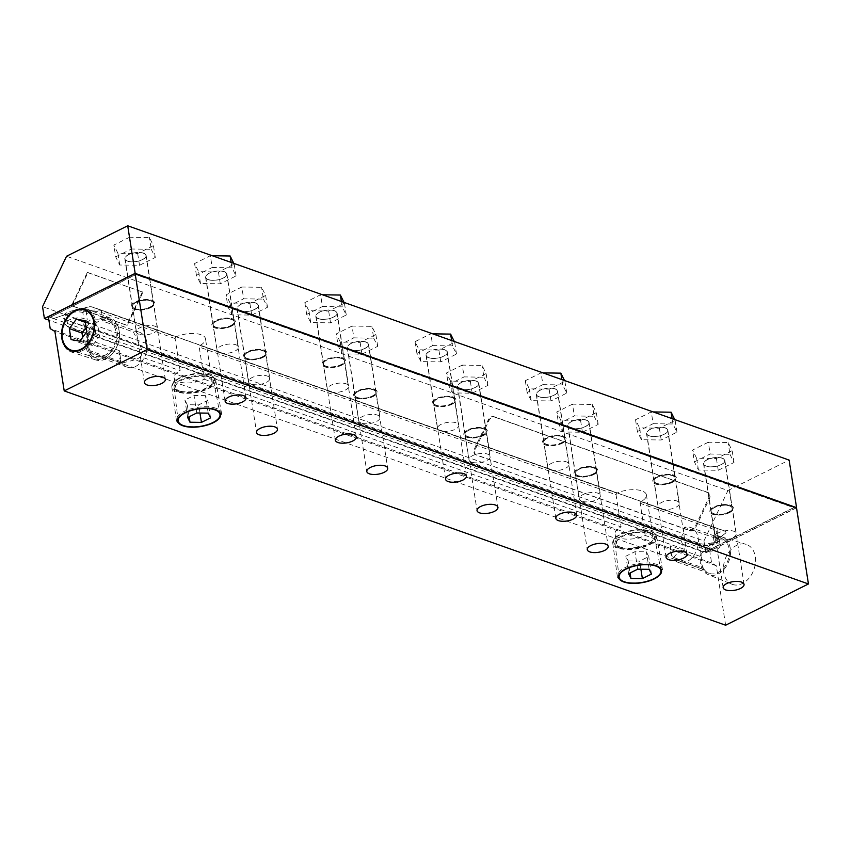 <?xml version="1.0" encoding="UTF-8"?>
<svg xmlns="http://www.w3.org/2000/svg" width="851" height="851" viewBox="0 0 851 851"><rect width="100%" height="100%" fill="white"/><g stroke="black" fill="none" stroke-linecap="round" stroke-linejoin="round"><path stroke-width="0.64" stroke-dasharray="4.25 3.19" d="M247.215 358.643A10.584 4.383 171.1 0 0 259.098 358.292A10.584 4.383 171.1 0 0 265.555 353.08A10.584 4.383 171.1 0 0 254.428 350.389A10.584 4.383 171.1 0 0 244.652 356.356A10.584 4.383 171.1 0 0 247.215 358.643M341.772 358.526A10.584 4.383 171.1 0 0 329.89 358.888A10.584 4.383 171.1 0 0 323.433 364.09A10.584 4.383 171.1 0 0 325.997 366.387A10.584 4.383 171.1 0 0 337.879 366.026A10.584 4.383 171.1 0 0 344.336 360.824A10.584 4.383 171.1 0 0 341.772 358.526M357.441 397.694A10.584 4.383 171.1 0 0 369.334 397.343A10.584 4.383 171.1 0 0 375.791 392.13A10.584 4.383 171.1 0 0 364.654 389.439A10.584 4.383 171.1 0 0 354.878 395.407A10.584 4.383 171.1 0 0 357.441 397.694M452.009 397.577A10.584 4.383 171.1 0 0 440.127 397.938A10.584 4.383 171.1 0 0 433.67 403.14A10.584 4.383 171.1 0 0 436.233 405.438A10.584 4.383 171.1 0 0 448.115 405.076A10.584 4.383 171.1 0 0 454.572 399.874A10.584 4.383 171.1 0 0 452.009 397.577M467.678 436.744A10.584 4.383 171.1 0 0 479.56 436.393A10.584 4.383 171.1 0 0 486.017 431.18A10.584 4.383 171.1 0 0 474.89 428.489A10.584 4.383 171.1 0 0 465.114 434.457A10.584 4.383 171.1 0 0 467.678 436.744M562.245 436.627A10.584 4.383 171.1 0 0 550.363 436.988A10.584 4.383 171.1 0 0 543.895 442.19A10.584 4.383 171.1 0 0 546.459 444.488A10.584 4.383 171.1 0 0 558.341 444.126A10.584 4.383 171.1 0 0 564.809 438.925A10.584 4.383 171.1 0 0 562.245 436.627M577.914 475.794A10.584 4.383 171.1 0 0 589.796 475.443A10.584 4.383 171.1 0 0 596.253 470.231A10.584 4.383 171.1 0 0 585.126 467.539A10.584 4.383 171.1 0 0 575.35 473.507A10.584 4.383 171.1 0 0 577.914 475.794M178.955 391.822A20.03 8.287 171.1 0 0 201.57 391.109A20.03 8.287 171.1 0 0 213.654 381.174A20.03 8.287 171.1 0 0 208.825 376.95A20.03 8.287 171.1 0 0 186.454 377.589A20.03 8.287 171.1 0 0 174.083 387.365A20.03 8.287 171.1 0 0 178.955 391.822M180.082 391.258A18.509 7.659 171.1 0 0 200.879 390.63A18.509 7.659 171.1 0 0 212.176 381.525A18.509 7.659 171.1 0 0 192.698 376.812A18.509 7.659 171.1 0 0 175.593 387.248A18.509 7.659 171.1 0 0 180.082 391.258M175.891 336.932L175.104 338.538L180.146 370.696A18.509 7.659 171.1 0 0 174.104 377.738A18.509 7.659 171.1 0 0 178.593 381.748A18.509 7.659 171.1 0 0 204.251 379.238L199.219 347.08L199.974 345.463A18.509 7.659 171.1 0 0 205.474 338.698A18.509 7.659 171.1 0 0 194.677 333.539A18.509 7.659 171.1 0 0 175.891 336.932L101.833 310.7A11.85 4.904 -8.9 0 0 86.281 311.902L87.227 319.795A10.584 4.383 171.1 0 0 83.664 323.869A10.584 4.383 171.1 0 0 86.228 326.156L699.352 543.353A10.584 4.383 171.1 0 0 714.127 541.874L713.191 535.875A10.584 4.383 171.1 0 0 715.914 533.939A10.584 4.383 171.1 0 0 716.755 531.801A10.584 4.383 171.1 0 0 714.191 529.503L640.154 503.281L640.899 501.665A18.509 7.659 171.1 0 0 646.409 494.899A18.509 7.659 171.1 0 0 635.612 489.74A18.509 7.659 171.1 0 0 616.826 493.133L616.039 494.739L199.219 347.08M204.251 379.238L621.081 526.897A18.509 7.659 171.1 0 0 615.039 533.939A18.509 7.659 171.1 0 0 619.528 537.949A18.509 7.659 171.1 0 0 645.186 535.439L684.427 549.342C681.172 549.735 677.364 552.714 673.013 558.277L703.479 569.532A10.584 4.383 -8.9 0 1 703.447 569.521L90.323 352.325A10.584 4.383 -8.9 0 1 90.302 352.314L121.842 363.026C138.011 359.303 136.692 359.196 140.904 356.792L180.146 370.696M616.039 494.739L621.081 526.897M199.974 345.463L616.826 493.133M619.89 548.023A20.03 8.287 171.1 0 0 642.505 547.31A20.03 8.287 171.1 0 0 654.589 537.375A20.03 8.287 171.1 0 0 649.749 533.151A20.03 8.287 171.1 0 0 627.389 533.79A20.03 8.287 171.1 0 0 615.018 543.566A20.03 8.287 171.1 0 0 619.89 548.023M621.017 547.459A18.509 7.659 171.1 0 0 641.814 546.831A18.509 7.659 171.1 0 0 653.111 537.726A18.509 7.659 171.1 0 0 633.633 533.013A18.509 7.659 171.1 0 0 616.528 543.449A18.509 7.659 171.1 0 0 621.017 547.459M645.186 535.439L640.154 503.281M725.616 625.219L716.297 565.745L711.617 562.958L709.755 551.054L796.525 507.845M709.755 551.054L48.347 316.753M640.899 501.665L714.957 527.897A11.85 4.904 -8.9 0 1 716.893 532.864A11.85 4.904 -8.9 0 1 714.744 534.534L717.425 535.492A11.85 4.904 -8.9 0 1 719.361 540.459A11.85 4.904 -8.9 0 1 699.756 544.289L65.91 319.753A11.85 4.904 -8.9 0 1 64.665 319.189A11.85 4.904 -8.9 0 1 67.867 312.232A11.85 4.904 -8.9 0 1 83.589 310.955L86.281 311.902M215.76 327.337A10.584 4.383 171.1 0 0 227.642 326.975A10.584 4.383 171.1 0 0 234.099 321.774A10.584 4.383 171.1 0 0 231.536 319.476A10.584 4.383 171.1 0 0 219.654 319.838A10.584 4.383 171.1 0 0 213.197 325.039A10.584 4.383 171.1 0 0 215.76 327.337M135.064 308.807A10.584 4.383 171.1 0 0 146.946 308.445A10.584 4.383 171.1 0 0 153.403 303.243A10.584 4.383 171.1 0 0 150.84 300.946A10.584 4.383 171.1 0 0 138.958 301.307A10.584 4.383 171.1 0 0 132.501 306.509A10.584 4.383 171.1 0 0 135.064 308.807M656.695 483.538A10.584 4.383 171.1 0 0 668.578 483.177A10.584 4.383 171.1 0 0 675.034 477.975A10.584 4.383 171.1 0 0 672.471 475.677A10.584 4.383 171.1 0 0 660.589 476.039A10.584 4.383 171.1 0 0 654.132 481.24A10.584 4.383 171.1 0 0 656.695 483.538M713.787 513.823A10.584 4.383 171.1 0 0 725.669 513.461A10.584 4.383 171.1 0 0 732.137 508.249A10.584 4.383 171.1 0 0 729.573 505.962A10.584 4.383 171.1 0 0 717.68 506.313A10.584 4.383 171.1 0 0 711.223 511.525A10.584 4.383 171.1 0 0 713.787 513.823M175.104 338.538L101.067 312.306A10.584 4.383 171.1 0 0 86.291 313.796L82.824 312.562A10.584 4.383 171.1 0 0 70.931 312.923A10.584 4.383 171.1 0 0 64.474 318.136A10.584 4.383 171.1 0 0 65.931 319.923A10.584 4.383 171.1 0 0 67.038 320.423L700.884 544.959A10.584 4.383 171.1 0 0 718.393 541.544A10.584 4.383 171.1 0 0 719.223 539.396A10.584 4.383 171.1 0 0 716.659 537.109L713.191 535.875L714.744 534.534M140.904 356.792C141.926 353.016 142.17 350.665 141.638 349.75C140.053 345.729 143.266 351.58 133.405 331.996L102.428 321.018L102.184 319.625A20.03 14.478 -70.5 0 1 109.322 319.987L85.611 310.381M703.203 567.936L703.447 569.521L703.203 567.936L672.226 556.958A18.509 13.382 109.5 0 1 670.482 545.863L701.49 556.852L700.979 553.565A20.03 14.478 109.5 0 0 700.437 563.351A20.03 14.478 109.5 0 0 708.255 574.627L731.966 584.233A21.158 15.297 -70.5 0 0 753.912 569.564A21.158 15.297 -70.5 0 0 746.093 544.363A21.158 15.297 -70.5 0 0 729.552 551.214A21.158 15.297 -70.5 0 0 723.712 572.319A21.158 15.297 -70.5 0 0 731.966 584.233M672.226 556.958L670.482 545.863M703.224 567.947A18.509 13.382 109.5 0 1 701.49 556.852M704.022 569.266A18.509 13.382 109.5 0 0 709.191 573.361A18.509 13.382 109.5 0 0 727.988 560.383A18.509 13.382 109.5 0 0 721.552 538.46A18.509 13.382 109.5 0 0 715.585 538.226L715.361 536.843A20.03 14.478 109.5 0 1 721.627 536.896A20.03 14.478 109.5 0 1 729.02 560.745A20.03 14.478 109.5 0 1 708.255 574.627M715.585 538.226L684.576 527.248A18.509 13.382 109.5 0 1 690.555 527.482A18.509 13.382 109.5 0 1 696.99 549.406A18.509 13.382 109.5 0 1 678.194 562.383A18.509 13.382 109.5 0 1 673.013 558.277M684.576 527.248C680.055 541.736 681.704 537.609 681.268 540.906L684.427 549.342M715.361 536.843L717.829 538.683L711.064 546.885L700.979 553.565M109.322 319.987A20.03 14.478 -70.5 0 1 117.13 331.262A20.03 14.478 -70.5 0 1 111.598 351.24A20.03 14.478 -70.5 0 1 95.95 357.718A20.03 14.478 -70.5 0 1 87.802 336.347L88.313 339.634L119.321 350.612L121.055 361.707L90.057 350.729L90.302 352.314L90.078 350.74M121.842 363.026A18.509 13.382 -70.5 0 0 127.022 367.132A18.509 13.382 -70.5 0 0 145.819 354.154A18.509 13.382 -70.5 0 0 139.383 332.23A18.509 13.382 -70.5 0 0 133.405 331.996M90.844 352.048A18.509 13.382 -70.5 0 0 96.014 356.154A18.509 13.382 -70.5 0 0 114.821 343.166A18.509 13.382 -70.5 0 0 108.385 321.242A18.509 13.382 -70.5 0 0 102.407 321.008M88.313 339.634A18.509 13.382 -70.5 0 0 90.057 350.729M119.321 350.612A18.509 13.382 -70.5 0 0 121.055 361.707M87.802 336.347L84.781 330.986L89.483 320.093L102.184 319.625M714.127 541.874L717.595 543.098A10.584 4.383 -8.9 0 1 720.159 545.395A10.584 4.383 -8.9 0 1 713.702 550.597A10.584 4.383 -8.9 0 1 701.82 550.959L67.984 326.422A10.584 4.383 -8.9 0 1 65.421 324.125A10.584 4.383 -8.9 0 1 71.878 318.923A10.584 4.383 -8.9 0 1 83.76 318.561L87.227 319.795M716.297 565.745L54.9 331.443M711.617 562.958L50.209 328.656M593.604 474.603A11.935 4.936 -8.9 0 1 581.297 477.039A11.935 4.936 -8.9 0 1 574.042 473.699A11.935 4.936 -8.9 0 1 585.073 466.976A11.935 4.936 -8.9 0 1 597.625 470.007A11.935 4.936 -8.9 0 1 593.604 474.603M593.583 474.454A11.935 4.936 171.1 0 0 597.604 469.848A11.935 4.936 171.1 0 0 585.041 466.816A11.935 4.936 171.1 0 0 574.021 473.55A11.935 4.936 171.1 0 0 581.276 476.89A11.935 4.936 171.1 0 0 593.583 474.454M483.368 435.552A11.935 4.936 -8.9 0 1 471.06 437.988A11.935 4.936 -8.9 0 1 463.806 434.648A11.935 4.936 -8.9 0 1 474.837 427.925A11.935 4.936 -8.9 0 1 487.389 430.957A11.935 4.936 -8.9 0 1 483.368 435.552M483.347 435.404A11.935 4.936 171.1 0 0 487.368 430.797A11.935 4.936 171.1 0 0 474.815 427.766A11.935 4.936 171.1 0 0 463.784 434.499A11.935 4.936 171.1 0 0 471.039 437.839A11.935 4.936 171.1 0 0 483.347 435.404M373.142 396.502A11.935 4.936 -8.9 0 1 360.835 398.938A11.935 4.936 -8.9 0 1 353.58 395.598A11.935 4.936 -8.9 0 1 364.6 388.875A11.935 4.936 -8.9 0 1 377.153 391.907A11.935 4.936 -8.9 0 1 373.142 396.502M373.11 396.353A11.935 4.936 171.1 0 0 377.131 391.747A11.935 4.936 171.1 0 0 364.579 388.716A11.935 4.936 171.1 0 0 353.548 395.449A11.935 4.936 171.1 0 0 360.803 398.789A11.935 4.936 171.1 0 0 373.11 396.353M262.906 357.452A11.935 4.936 -8.9 0 1 250.598 359.888A11.935 4.936 -8.9 0 1 243.343 356.548A11.935 4.936 -8.9 0 1 254.364 349.825A11.935 4.936 -8.9 0 1 266.927 352.857A11.935 4.936 -8.9 0 1 262.906 357.452M262.885 357.303A11.935 4.936 171.1 0 0 266.895 352.697A11.935 4.936 171.1 0 0 254.343 349.665A11.935 4.936 171.1 0 0 243.322 356.399A11.935 4.936 171.1 0 0 250.577 359.739A11.935 4.936 171.1 0 0 262.885 357.303M562.096 443.318A11.935 4.936 -8.9 0 1 549.789 445.764A11.935 4.936 -8.9 0 1 542.534 442.414A11.935 4.936 -8.9 0 1 553.565 435.691A11.935 4.936 -8.9 0 1 566.117 438.722A11.935 4.936 -8.9 0 1 562.096 443.318M562.075 443.169A11.935 4.936 171.1 0 0 566.096 438.573A11.935 4.936 171.1 0 0 553.544 435.531A11.935 4.936 171.1 0 0 542.512 442.265A11.935 4.936 171.1 0 0 549.767 445.605A11.935 4.936 171.1 0 0 562.075 443.169M451.87 404.268A11.935 4.936 -8.9 0 1 439.563 406.714A11.935 4.936 -8.9 0 1 432.308 403.363A11.935 4.936 -8.9 0 1 443.328 396.64A11.935 4.936 -8.9 0 1 455.881 399.672A11.935 4.936 -8.9 0 1 451.87 404.268M451.838 404.119A11.935 4.936 171.1 0 0 455.859 399.523A11.935 4.936 171.1 0 0 443.307 396.492A11.935 4.936 171.1 0 0 432.276 403.214A11.935 4.936 171.1 0 0 439.531 406.555A11.935 4.936 171.1 0 0 451.838 404.119M341.634 365.217A11.935 4.936 -8.9 0 1 329.326 367.664A11.935 4.936 -8.9 0 1 322.072 364.313A11.935 4.936 -8.9 0 1 333.103 357.59A11.935 4.936 -8.9 0 1 345.655 360.622A11.935 4.936 -8.9 0 1 341.634 365.217M341.613 365.068A11.935 4.936 171.1 0 0 345.623 360.473A11.935 4.936 171.1 0 0 333.071 357.441A11.935 4.936 171.1 0 0 322.05 364.164A11.935 4.936 171.1 0 0 329.305 367.504A11.935 4.936 171.1 0 0 341.613 365.068M672.333 482.368A11.935 4.936 -8.9 0 1 660.025 484.815A11.935 4.936 -8.9 0 1 652.77 481.464A11.935 4.936 -8.9 0 1 663.801 474.741A11.935 4.936 -8.9 0 1 676.354 477.773A11.935 4.936 -8.9 0 1 672.333 482.368M672.311 482.219A11.935 4.936 171.1 0 0 676.332 477.624A11.935 4.936 171.1 0 0 663.769 474.581A11.935 4.936 171.1 0 0 652.749 481.315A11.935 4.936 171.1 0 0 660.004 484.655A11.935 4.936 171.1 0 0 672.311 482.219M231.398 326.167A11.935 4.936 -8.9 0 1 219.09 328.614A11.935 4.936 -8.9 0 1 211.835 325.263A11.935 4.936 -8.9 0 1 222.866 318.54A11.935 4.936 -8.9 0 1 235.419 321.572A11.935 4.936 -8.9 0 1 231.398 326.167M231.376 326.018A11.935 4.936 171.1 0 0 235.397 321.423A11.935 4.936 171.1 0 0 222.845 318.391A11.935 4.936 171.1 0 0 211.814 325.114A11.935 4.936 171.1 0 0 219.069 328.454A11.935 4.936 171.1 0 0 231.376 326.018M729.456 512.642A11.935 4.936 -8.9 0 1 717.148 515.078A11.935 4.936 -8.9 0 1 709.894 511.738A11.935 4.936 -8.9 0 1 720.914 505.015A11.935 4.936 -8.9 0 1 733.466 508.047A11.935 4.936 -8.9 0 1 729.456 512.642M729.424 512.493A11.935 4.936 171.1 0 0 733.445 507.887A11.935 4.936 171.1 0 0 720.893 504.856A11.935 4.936 171.1 0 0 709.862 511.579A11.935 4.936 171.1 0 0 717.116 514.929A11.935 4.936 171.1 0 0 729.424 512.493M150.723 307.626A11.935 4.936 -8.9 0 1 138.415 310.072A11.935 4.936 -8.9 0 1 131.16 306.722A11.935 4.936 -8.9 0 1 142.191 299.999A11.935 4.936 -8.9 0 1 154.744 303.03A11.935 4.936 -8.9 0 1 150.723 307.626M150.701 307.477A11.935 4.936 171.1 0 0 154.722 302.882A11.935 4.936 171.1 0 0 142.17 299.85A11.935 4.936 171.1 0 0 131.139 306.573A11.935 4.936 171.1 0 0 138.394 309.913A11.935 4.936 171.1 0 0 150.701 307.477M53.517 318.572L50.071 317.359L135.862 274.628L793.855 507.728L708.053 550.448L704.617 549.225L724.861 533.875A5.287 2.191 171.1 0 0 725.935 532.247A5.287 2.191 171.1 0 0 724.648 531.098L92.685 307.222A5.287 2.191 171.1 0 0 86.44 307.498L53.517 318.572L86.408 307.349A5.287 2.191 -8.9 0 1 92.663 307.073L724.627 530.95A5.287 2.191 -8.9 0 1 725.903 532.088A5.287 2.191 -8.9 0 1 724.839 533.715L724.861 533.875M724.839 533.715L704.585 549.076L708.032 550.289L793.823 507.568L135.841 274.479L50.071 317.359M50.049 317.2L53.496 318.423M263.033 350.601A10.584 4.383 -8.9 0 1 265.597 352.899A10.584 4.383 -8.9 0 1 255.821 358.856A10.584 4.383 -8.9 0 1 244.684 356.165A10.584 4.383 -8.9 0 1 251.151 350.963A10.584 4.383 -8.9 0 1 263.033 350.601M255.577 303.03A10.584 4.383 171.1 0 0 243.694 303.381A10.584 4.383 171.1 0 0 237.238 308.594A10.584 4.383 171.1 0 0 239.801 310.892A10.584 4.383 171.1 0 0 251.683 310.53A10.584 4.383 171.1 0 0 258.14 305.318A10.584 4.383 171.1 0 0 255.577 303.03M341.815 358.345A10.584 4.383 -8.9 0 1 344.378 360.633A10.584 4.383 -8.9 0 1 334.603 366.6A10.584 4.383 -8.9 0 1 323.476 363.909A10.584 4.383 -8.9 0 1 329.933 358.696A10.584 4.383 -8.9 0 1 341.815 358.345M334.369 310.764A10.584 4.383 171.1 0 0 322.476 311.126A10.584 4.383 171.1 0 0 316.019 316.338A10.584 4.383 171.1 0 0 318.582 318.625A10.584 4.383 171.1 0 0 330.465 318.274A10.584 4.383 171.1 0 0 336.922 313.062A10.584 4.383 171.1 0 0 334.369 310.764M373.259 389.652A10.584 4.383 -8.9 0 1 375.823 391.949A10.584 4.383 -8.9 0 1 366.047 397.906A10.584 4.383 -8.9 0 1 354.92 395.215A10.584 4.383 -8.9 0 1 361.377 390.013A10.584 4.383 -8.9 0 1 373.259 389.652M365.813 342.081A10.584 4.383 171.1 0 0 353.931 342.432A10.584 4.383 171.1 0 0 347.474 347.644A10.584 4.383 171.1 0 0 350.038 349.942A10.584 4.383 171.1 0 0 361.92 349.58A10.584 4.383 171.1 0 0 368.377 344.368A10.584 4.383 171.1 0 0 365.813 342.081M452.051 397.396A10.584 4.383 -8.9 0 1 454.615 399.683A10.584 4.383 -8.9 0 1 444.839 405.65A10.584 4.383 -8.9 0 1 433.702 402.959A10.584 4.383 -8.9 0 1 440.169 397.747A10.584 4.383 -8.9 0 1 452.051 397.396M444.594 349.814A10.584 4.383 171.1 0 0 432.712 350.176A10.584 4.383 171.1 0 0 426.255 355.388A10.584 4.383 171.1 0 0 428.819 357.675A10.584 4.383 171.1 0 0 440.701 357.324A10.584 4.383 171.1 0 0 447.158 352.112A10.584 4.383 171.1 0 0 444.594 349.814M483.496 428.702A10.584 4.383 -8.9 0 1 486.059 431A10.584 4.383 -8.9 0 1 476.283 436.957A10.584 4.383 -8.9 0 1 465.157 434.265A10.584 4.383 -8.9 0 1 471.614 429.064A10.584 4.383 -8.9 0 1 483.496 428.702M476.049 381.131A10.584 4.383 171.1 0 0 464.167 381.482A10.584 4.383 171.1 0 0 457.71 386.694A10.584 4.383 171.1 0 0 460.263 388.992A10.584 4.383 171.1 0 0 472.156 388.63A10.584 4.383 171.1 0 0 478.613 383.418A10.584 4.383 171.1 0 0 476.049 381.131M562.277 436.446A10.584 4.383 -8.9 0 1 564.841 438.733A10.584 4.383 -8.9 0 1 555.065 444.701A10.584 4.383 -8.9 0 1 543.938 442.009A10.584 4.383 -8.9 0 1 550.395 436.797A10.584 4.383 -8.9 0 1 562.277 436.446M554.831 388.864A10.584 4.383 171.1 0 0 542.949 389.226A10.584 4.383 171.1 0 0 536.492 394.438A10.584 4.383 171.1 0 0 539.055 396.726A10.584 4.383 171.1 0 0 550.937 396.375A10.584 4.383 171.1 0 0 557.394 391.162A10.584 4.383 171.1 0 0 554.831 388.864M593.732 467.752A10.584 4.383 -8.9 0 1 596.296 470.05A10.584 4.383 -8.9 0 1 586.52 476.007A10.584 4.383 -8.9 0 1 575.393 473.316A10.584 4.383 -8.9 0 1 581.85 468.114A10.584 4.383 -8.9 0 1 593.732 467.752M586.275 420.181A10.584 4.383 171.1 0 0 574.393 420.532A10.584 4.383 171.1 0 0 567.936 425.745A10.584 4.383 171.1 0 0 570.5 428.042A10.584 4.383 171.1 0 0 582.382 427.681A10.584 4.383 171.1 0 0 588.839 422.468A10.584 4.383 171.1 0 0 586.275 420.181M231.578 319.295A10.584 4.383 -8.9 0 1 234.142 321.582A10.584 4.383 -8.9 0 1 224.366 327.55A10.584 4.383 -8.9 0 1 213.239 324.859A10.584 4.383 -8.9 0 1 219.696 319.646A10.584 4.383 -8.9 0 1 231.578 319.295M224.132 271.714A10.584 4.383 171.1 0 0 212.25 272.075A10.584 4.383 171.1 0 0 205.793 277.288A10.584 4.383 171.1 0 0 208.357 279.575A10.584 4.383 171.1 0 0 220.239 279.224A10.584 4.383 171.1 0 0 226.696 274.011A10.584 4.383 171.1 0 0 224.132 271.714M150.818 300.797A10.584 4.383 -8.9 0 1 153.382 303.084A10.584 4.383 -8.9 0 1 143.606 309.051A10.584 4.383 -8.9 0 1 132.479 306.36A10.584 4.383 -8.9 0 1 138.936 301.148A10.584 4.383 -8.9 0 1 150.818 300.797M143.372 253.226A10.584 4.383 171.1 0 0 131.49 253.577A10.584 4.383 171.1 0 0 125.023 258.789A10.584 4.383 171.1 0 0 127.586 261.076A10.584 4.383 171.1 0 0 139.479 260.725A10.584 4.383 171.1 0 0 145.936 255.513A10.584 4.383 171.1 0 0 143.372 253.226M672.513 475.496A10.584 4.383 -8.9 0 1 675.077 477.783A10.584 4.383 -8.9 0 1 665.301 483.751A10.584 4.383 -8.9 0 1 654.174 481.06A10.584 4.383 -8.9 0 1 660.631 475.847A10.584 4.383 -8.9 0 1 672.513 475.496M665.067 427.915A10.584 4.383 171.1 0 0 653.185 428.276A10.584 4.383 171.1 0 0 646.728 433.489A10.584 4.383 171.1 0 0 649.281 435.776A10.584 4.383 171.1 0 0 661.174 435.425A10.584 4.383 171.1 0 0 667.631 430.212A10.584 4.383 171.1 0 0 665.067 427.915M729.541 505.813A10.584 4.383 -8.9 0 1 732.105 508.1A10.584 4.383 -8.9 0 1 722.329 514.068A10.584 4.383 -8.9 0 1 711.202 511.377A10.584 4.383 -8.9 0 1 717.659 506.164A10.584 4.383 -8.9 0 1 729.541 505.813M722.095 458.232A10.584 4.383 171.1 0 0 710.213 458.593A10.584 4.383 171.1 0 0 703.756 463.795A10.584 4.383 171.1 0 0 706.319 466.093A10.584 4.383 171.1 0 0 718.201 465.731A10.584 4.383 171.1 0 0 724.658 460.529A10.584 4.383 171.1 0 0 722.095 458.232M796.334 507.781L705.809 552.852L48.879 320.136M705.809 552.852L703.947 540.959L42.55 306.658M703.947 540.959L727.945 490.548L66.548 256.247M727.945 490.548L789.122 460.083M138.873 334.23A10.786 4.468 -8.9 0 1 136.266 331.89A10.786 4.468 -8.9 0 1 146.234 325.816A10.786 4.468 -8.9 0 1 157.584 328.55A10.786 4.468 -8.9 0 1 150.999 333.869A10.786 4.468 -8.9 0 1 138.873 334.23M127.437 261.161A10.786 4.468 -8.9 0 1 124.82 258.821A10.786 4.468 -8.9 0 1 134.788 252.736A10.786 4.468 -8.9 0 1 146.138 255.481A10.786 4.468 -8.9 0 1 139.553 260.789A10.786 4.468 -8.9 0 1 127.437 261.161M129.597 237.206L113.832 245.056L117.874 253.194L137.671 253.502L153.435 245.652L149.393 237.503L129.597 237.206L131.437 249.003L151.244 249.3L149.393 237.503M151.244 249.3L155.276 257.449L139.521 265.299L119.725 265.001L115.683 256.853L113.832 245.056M115.683 256.853L131.437 249.003M119.725 265.001L117.874 253.194M139.521 265.299L137.671 253.502M155.276 257.449L153.435 245.652M251.088 384.035A10.786 4.468 -8.9 0 1 248.471 381.705A10.786 4.468 -8.9 0 1 258.438 375.621A10.786 4.468 -8.9 0 1 269.799 378.365A10.786 4.468 -8.9 0 1 263.204 383.673A10.786 4.468 -8.9 0 1 251.088 384.035M239.642 310.966A10.786 4.468 -8.9 0 1 237.025 308.626A10.786 4.468 -8.9 0 1 247.003 302.541A10.786 4.468 -8.9 0 1 258.353 305.286A10.786 4.468 -8.9 0 1 251.768 310.604A10.786 4.468 -8.9 0 1 239.642 310.966M241.801 287.01L226.047 294.861L230.078 303.009L249.886 303.307L265.64 295.457L261.597 287.308L241.801 287.01L243.652 298.807L263.448 299.105L261.597 287.308M263.448 299.105L267.491 307.254L251.726 315.104L231.929 314.806L227.887 306.658L226.047 294.861M227.887 306.658L243.652 298.807M231.929 314.806L230.078 303.009M251.726 315.104L249.886 303.307M267.491 307.254L265.64 295.457M361.324 423.085A10.786 4.468 -8.9 0 1 358.707 420.756A10.786 4.468 -8.9 0 1 368.674 414.671A10.786 4.468 -8.9 0 1 380.025 417.415A10.786 4.468 -8.9 0 1 373.44 422.724A10.786 4.468 -8.9 0 1 361.324 423.085M349.878 350.016A10.786 4.468 -8.9 0 1 347.261 347.676A10.786 4.468 -8.9 0 1 357.229 341.591A10.786 4.468 -8.9 0 1 368.589 344.336A10.786 4.468 -8.9 0 1 361.994 349.655A10.786 4.468 -8.9 0 1 349.878 350.016M352.037 326.061L336.273 333.911L340.315 342.059L360.111 342.357L375.876 334.507L371.834 326.358L352.037 326.061L353.888 337.858L373.685 338.155L371.834 326.358M373.685 338.155L377.727 346.304L361.962 354.154L342.166 353.856L338.124 345.708L336.273 333.911M338.124 345.708L353.888 337.858M342.166 353.856L340.315 342.059M361.962 354.154L360.111 342.357M377.727 346.304L375.876 334.507M438.042 426.67A10.786 4.468 -8.9 0 1 449.562 422.17A10.786 4.468 -8.9 0 1 458.817 425.149A10.786 4.468 -8.9 0 1 448.839 431.234A10.786 4.468 -8.9 0 1 437.488 428.489A10.786 4.468 -8.9 0 1 438.042 426.67M426.596 353.59A10.786 4.468 -8.9 0 1 438.116 349.091A10.786 4.468 -8.9 0 1 447.371 352.08A10.786 4.468 -8.9 0 1 437.403 358.165A10.786 4.468 -8.9 0 1 426.043 355.42A10.786 4.468 -8.9 0 1 426.596 353.59M432.712 333.837L430.819 333.805L415.065 341.655L419.096 349.793L438.903 350.091L454.657 342.251L454.274 341.464M432.67 345.602L452.466 345.9L456.508 354.048L440.744 361.898L420.947 361.601L416.905 353.452L432.67 345.602L430.819 333.805M452.466 345.9L451.626 340.528M416.905 353.452L415.065 341.655M420.947 361.601L419.096 349.793M440.744 361.898L438.903 350.091M456.508 354.048L454.657 342.251M471.55 462.136A10.786 4.468 -8.9 0 1 468.944 459.806A10.786 4.468 -8.9 0 1 478.911 453.721A10.786 4.468 -8.9 0 1 490.261 456.466A10.786 4.468 -8.9 0 1 483.676 461.774A10.786 4.468 -8.9 0 1 471.55 462.136M460.114 389.067A10.786 4.468 -8.9 0 1 457.498 386.726A10.786 4.468 -8.9 0 1 467.465 380.642A10.786 4.468 -8.9 0 1 478.815 383.386A10.786 4.468 -8.9 0 1 472.231 388.705A10.786 4.468 -8.9 0 1 460.114 389.067M462.274 365.111L446.509 372.961L450.551 381.11L470.348 381.408L486.112 373.557L482.07 365.409L462.274 365.111L464.114 376.908L483.921 377.206L482.07 365.409M483.921 377.206L487.953 385.354L472.199 393.205L452.402 392.907L448.36 384.758L446.509 372.961M448.36 384.758L464.114 376.908M452.402 392.907L450.551 381.11M472.199 393.205L470.348 381.408M487.953 385.354L486.112 373.557M550.342 469.88A10.786 4.468 -8.9 0 1 547.725 467.539A10.786 4.468 -8.9 0 1 557.692 461.465A10.786 4.468 -8.9 0 1 569.042 464.199A10.786 4.468 -8.9 0 1 562.458 469.518A10.786 4.468 -8.9 0 1 550.342 469.88M538.896 396.8A10.786 4.468 -8.9 0 1 536.279 394.47A10.786 4.468 -8.9 0 1 546.246 388.386A10.786 4.468 -8.9 0 1 557.607 391.13A10.786 4.468 -8.9 0 1 551.012 396.438A10.786 4.468 -8.9 0 1 538.896 396.8M542.906 384.652L562.702 384.95L566.745 393.098L550.98 400.949L531.184 400.651L527.141 392.502L542.906 384.652L541.055 372.855L525.29 380.705L529.333 388.843L549.129 389.141L564.894 381.301L564.511 380.514M527.141 392.502L525.29 380.705M531.184 400.651L529.333 388.843M550.98 400.949L549.129 389.141M566.745 393.098L564.894 381.301M562.702 384.95L561.862 379.578M542.949 372.887L541.055 372.855M329.869 391.779A10.786 4.468 -8.9 0 1 327.252 389.439A10.786 4.468 -8.9 0 1 337.23 383.365A10.786 4.468 -8.9 0 1 348.58 386.099A10.786 4.468 -8.9 0 1 341.996 391.417A10.786 4.468 -8.9 0 1 329.869 391.779M318.423 318.7A10.786 4.468 -8.9 0 1 315.817 316.37A10.786 4.468 -8.9 0 1 325.784 310.285A10.786 4.468 -8.9 0 1 337.134 313.03A10.786 4.468 -8.9 0 1 330.55 318.338A10.786 4.468 -8.9 0 1 318.423 318.7M322.433 306.551L342.23 306.849L346.272 314.998L330.518 322.848L310.711 322.55L306.679 314.402L322.433 306.551L320.582 294.754L304.828 302.605L308.87 310.743L328.667 311.04L344.421 303.201L344.038 302.413M306.679 314.402L304.828 302.605M310.711 322.55L308.87 310.743M330.518 322.848L328.667 311.04M346.272 314.998L344.421 303.201M342.23 306.849L341.389 301.477M322.486 294.786L320.582 294.754M219.632 352.729A10.786 4.468 -8.9 0 1 217.026 350.389A10.786 4.468 -8.9 0 1 226.994 344.315A10.786 4.468 -8.9 0 1 238.344 347.048A10.786 4.468 -8.9 0 1 231.759 352.367A10.786 4.468 -8.9 0 1 219.632 352.729M208.197 279.649A10.786 4.468 -8.9 0 1 205.58 277.32A10.786 4.468 -8.9 0 1 215.548 271.235A10.786 4.468 -8.9 0 1 226.898 273.979A10.786 4.468 -8.9 0 1 220.313 279.288A10.786 4.468 -8.9 0 1 208.197 279.649M212.197 267.501L232.004 267.799L236.035 275.947L220.281 283.798L200.485 283.5L196.443 275.352L212.197 267.501L210.357 255.704L194.592 263.555L198.634 271.692L218.43 271.99L234.195 264.15L233.802 263.363M196.443 275.352L194.592 263.555M200.485 283.5L198.634 271.692M220.281 283.798L218.43 271.99M236.035 275.947L234.195 264.15M232.004 267.799L231.164 262.427M212.25 255.736L210.357 255.704M581.786 501.186A10.786 4.468 -8.9 0 1 579.169 498.856A10.786 4.468 -8.9 0 1 589.147 492.772A10.786 4.468 -8.9 0 1 600.498 495.516A10.786 4.468 -8.9 0 1 593.913 500.824A10.786 4.468 -8.9 0 1 581.786 501.186M570.34 428.117A10.786 4.468 -8.9 0 1 567.734 425.777A10.786 4.468 -8.9 0 1 577.701 419.692A10.786 4.468 -8.9 0 1 589.052 422.436A10.786 4.468 -8.9 0 1 582.467 427.755A10.786 4.468 -8.9 0 1 570.34 428.117M572.5 404.161L556.745 412.012L560.788 420.16L580.584 420.458L596.338 412.607L592.307 404.459L572.5 404.161L574.351 415.958L594.147 416.256L592.307 404.459M594.147 416.256L598.189 424.404L582.435 432.255L562.628 431.957L558.596 423.809L556.745 412.012M558.596 423.809L574.351 415.958M562.628 431.957L560.788 420.16M582.435 432.255L580.584 420.458M598.189 424.404L596.338 412.607M660.567 508.93A10.786 4.468 -8.9 0 1 657.961 506.59A10.786 4.468 -8.9 0 1 667.929 500.516A10.786 4.468 -8.9 0 1 679.279 503.249A10.786 4.468 -8.9 0 1 672.694 508.568A10.786 4.468 -8.9 0 1 660.567 508.93M649.132 435.85A10.786 4.468 -8.9 0 1 646.515 433.521A10.786 4.468 -8.9 0 1 656.483 427.436A10.786 4.468 -8.9 0 1 667.833 430.18A10.786 4.468 -8.9 0 1 661.248 435.489A10.786 4.468 -8.9 0 1 649.132 435.85M653.132 423.702L672.939 424L676.971 432.148L661.216 439.999L641.42 439.701L637.378 431.553L653.132 423.702L651.292 411.905L635.527 419.756L639.569 427.893L659.365 428.191L675.13 420.351L674.737 419.564M637.378 431.553L635.527 419.756M641.42 439.701L639.569 427.893M661.216 439.999L659.365 428.191M676.971 432.148L675.13 420.351M672.939 424L672.099 418.628M653.185 411.937L651.292 411.905M717.606 539.247A10.786 4.468 -8.9 0 1 714.989 536.907A10.786 4.468 -8.9 0 1 724.956 530.822A10.786 4.468 -8.9 0 1 736.306 533.566A10.786 4.468 -8.9 0 1 729.722 538.885A10.786 4.468 -8.9 0 1 717.606 539.247M706.16 466.167A10.786 4.468 -8.9 0 1 703.543 463.838A10.786 4.468 -8.9 0 1 713.51 457.753A10.786 4.468 -8.9 0 1 724.871 460.497A10.786 4.468 -8.9 0 1 718.276 465.805A10.786 4.468 -8.9 0 1 706.16 466.167M708.319 442.222L692.554 450.062L696.597 458.21L716.393 458.508L732.158 450.658L728.116 442.52L708.319 442.222L710.17 454.019L729.967 454.317L728.116 442.52M729.967 454.317L734.009 462.465L718.244 470.305L698.448 470.007L694.405 461.87L692.554 450.062M694.405 461.87L710.17 454.019M698.448 470.007L696.597 458.21M718.244 470.305L716.393 458.508M734.009 462.465L732.158 450.658M79.803 341.145L92.482 345.634L99.514 336.209L97.791 325.22L89.047 323.657L86.174 327.507M86.834 331.72L99.514 336.209M85.111 320.731L97.791 325.22M85.366 322.359L89.047 323.657M82.675 337.304L83.738 344.07L92.482 345.634M71.058 339.581L83.738 344.07M81.994 350.931A22.828 16.509 -70.5 0 0 95.929 329.039A22.828 16.509 -70.5 0 0 86.685 308.977A22.828 16.509 -70.5 0 0 63.219 324.891A22.828 16.509 -70.5 0 0 71.441 352.016A22.828 16.509 -70.5 0 0 81.994 350.931M105.875 358.856A22.19 16.041 109.5 0 1 95.62 359.909A22.19 16.041 109.5 0 1 87.632 333.539A22.19 16.041 109.5 0 1 110.439 318.083A22.19 16.041 109.5 0 1 119.417 337.57A22.19 16.041 109.5 0 1 105.875 358.856M106.418 358.122A21.115 15.265 -70.5 0 0 115.587 322.848A21.115 15.265 -70.5 0 0 88.313 336.432A21.115 15.265 -70.5 0 0 106.418 358.122M205.463 395.641L194.028 395.47L184.912 400.002L187.252 404.714L198.698 404.885L207.804 400.353L205.463 395.641L208.208 413.15M196.762 412.98L194.028 395.47M187.656 417.511L184.912 400.002M189.135 416.777L187.252 404.714M199.964 413.022L198.698 404.885M210.548 417.862L207.804 400.353M215.973 408.257A22.828 9.446 171.1 0 0 190.411 409.001A22.828 9.446 171.1 0 0 176.38 420.192A22.828 9.446 171.1 0 0 179.423 424.064A22.828 9.446 171.1 0 0 200.411 426.074A22.828 9.446 171.1 0 0 219.781 417.745A22.828 9.446 171.1 0 0 221.494 413.129A22.828 9.446 171.1 0 0 215.973 408.257M210.314 375.387A22.19 9.18 -8.9 0 1 212.548 376.387A22.19 9.18 -8.9 0 1 215.675 380.12A22.19 9.18 -8.9 0 1 195.187 392.694A22.19 9.18 -8.9 0 1 171.828 386.982A22.19 9.18 -8.9 0 1 173.668 382.471A22.19 9.18 -8.9 0 1 210.314 375.387M209.367 374.834A21.115 8.733 171.1 0 0 174.498 381.578A21.115 8.733 171.1 0 0 194.964 391.3A21.115 8.733 171.1 0 0 211.484 375.78A21.115 8.733 171.1 0 0 209.367 374.834M628.187 560.915L639.633 561.086L648.739 556.554L646.398 551.842L634.963 551.671L625.847 556.203L628.187 560.915L630.07 572.978M640.899 569.223L639.633 561.086M651.483 574.063L648.739 556.554M649.143 569.351L646.398 551.842M637.697 569.181L634.963 551.671M628.591 573.712L625.847 556.203M622.858 581.414A22.828 9.446 171.1 0 0 660.716 573.946A22.828 9.446 171.1 0 0 662.429 569.33A22.828 9.446 171.1 0 0 638.42 563.596A22.828 9.446 171.1 0 0 617.315 576.393A22.828 9.446 171.1 0 0 620.358 580.265A22.828 9.446 171.1 0 0 622.858 581.414M618.156 548.065A22.19 9.18 -8.9 0 1 612.763 543.183A22.19 9.18 -8.9 0 1 614.603 538.672A22.19 9.18 -8.9 0 1 633.282 530.747A22.19 9.18 -8.9 0 1 653.483 532.588A22.19 9.18 -8.9 0 1 656.61 536.321A22.19 9.18 -8.9 0 1 643.165 547.289A22.19 9.18 -8.9 0 1 618.156 548.065M618.805 546.714A21.115 8.733 171.1 0 0 646.898 544.395A21.115 8.733 171.1 0 0 652.419 531.981A21.115 8.733 171.1 0 0 633.197 530.237A21.115 8.733 171.1 0 0 615.433 537.779A21.115 8.733 171.1 0 0 618.805 546.714M72.048 305.945L87.876 272.671L143 292.201L127.161 325.465L72.048 305.945L71.516 305.626L87.355 272.352L87.876 272.671M87.355 272.352L143 292.201M142.468 291.882L126.629 325.156L127.161 325.465M126.629 325.156L71.516 305.626M494.633 417.107L708.213 492.761A5.287 3.617 -59.2 0 1 708.66 492.974A5.287 3.617 -59.2 0 1 709.394 498.739L695.82 527.258A5.287 3.617 -59.2 0 1 690.118 530.79L476.539 455.125A5.287 3.617 -59.2 0 1 476.092 454.923A5.287 3.617 -59.2 0 1 475.358 449.158L488.931 420.639A5.287 3.617 -59.2 0 1 494.633 417.107L493.835 416.628A5.287 3.617 120.8 0 0 488.134 420.16L474.56 448.679A5.287 3.617 120.8 0 0 475.294 454.445A5.287 3.617 120.8 0 0 475.741 454.657L689.321 530.311A5.287 3.617 120.8 0 0 695.022 526.78L708.596 498.26A5.287 3.617 120.8 0 0 707.862 492.495A5.287 3.617 120.8 0 0 707.415 492.293L493.835 416.628M102.428 321.018L101.067 312.306L101.833 310.7M699.352 543.353L701.458 556.841M86.228 326.156L88.344 339.645M714.957 527.897L714.191 529.503L715.553 538.215M717.595 543.098L716.659 537.109L717.425 535.492M699.756 544.289L700.884 544.959L701.82 550.959M65.91 319.753L67.038 320.423L67.984 326.422M83.589 310.955L82.824 312.562L83.76 318.561M707.415 492.293L708.213 492.761M708.596 498.26L709.394 498.739M695.022 526.78L695.82 527.258M689.321 530.311L690.118 530.79M475.741 454.657L476.539 455.125M474.56 448.679L475.358 449.158M488.134 420.16L488.931 420.639M265.555 353.08L277.469 429.202M244.652 356.356L256.566 432.468M356.261 436.935L344.336 360.824M335.358 440.212L323.433 364.09M375.791 392.13L387.705 468.252M354.878 395.407L366.802 471.518M466.486 475.986L454.572 399.874M445.584 479.262L433.67 403.14M486.017 431.18L497.941 507.302M465.114 434.457L477.039 510.568M576.723 515.036L564.809 438.925M555.82 518.312L543.895 442.19M596.253 470.231L608.178 546.353M575.35 473.507L587.275 549.618M174.083 387.365L178.178 420.841M213.654 381.174L219.984 414.288M174.104 377.738L175.593 387.248M212.176 381.525L205.474 338.698M615.018 543.566L619.113 577.042M654.589 537.375L660.919 570.489M646.409 494.899L653.111 537.726M615.039 533.939L616.528 543.449M721.627 536.896L746.093 544.363M721.552 538.46L690.555 527.482M709.191 573.361L678.194 562.383M716.755 531.801L717.829 538.683M127.022 367.132L96.014 356.154M139.383 332.23L108.385 321.242M95.95 357.718L71.484 350.25M83.664 323.869L84.781 330.986M715.914 533.939L716.893 532.864M718.393 541.544L719.361 540.459M65.931 319.923L64.665 319.189M719.223 539.396L720.159 545.395M246.024 397.885L234.099 321.774M225.121 401.161L213.197 325.039M165.328 379.355L153.403 303.243M144.425 382.631L132.501 306.509M686.959 554.086L675.034 477.975M666.056 557.362L654.132 481.24M744.051 584.371L732.137 508.249M723.148 587.647L711.223 511.525M64.474 318.136L65.421 324.125M265.597 352.899L258.14 305.318M244.684 356.165L237.238 308.594M344.378 360.633L336.922 313.062M323.476 363.909L316.019 316.338M375.823 391.949L368.377 344.368M354.92 395.215L347.474 347.644M454.615 399.683L447.158 352.112M433.702 402.959L426.255 355.388M486.059 431L478.613 383.418M465.157 434.265L457.71 386.694M564.841 438.733L557.394 391.162M543.938 442.009L536.492 394.438M596.296 470.05L588.839 422.468M575.393 473.316L567.936 425.745M234.142 321.582L226.696 274.011M213.239 324.859L205.793 277.288M153.382 303.084L145.936 255.513M132.479 306.36L125.033 258.789M675.077 477.783L667.631 430.212M654.174 481.06L646.728 433.489M732.105 508.1L724.658 460.529M711.202 511.377L703.756 463.795M124.82 258.821L136.266 331.89M146.138 255.481L149.755 278.522M149.787 278.734L157.584 328.55M237.025 308.626L248.471 381.705M258.353 305.286L269.799 378.365M347.261 347.676L358.707 420.756M368.589 344.336L380.025 417.415M426.043 355.42L429.532 377.642M429.564 377.844L437.488 428.489M447.371 352.08L452.658 385.833M452.689 386.035L458.817 425.149M457.498 386.726L468.944 459.806M478.815 383.386L490.261 456.466M536.279 394.47L539.757 416.692M539.789 416.894L547.725 467.539M557.607 391.13L562.883 424.883M562.926 425.085L569.042 464.199M315.817 316.37L319.295 338.592M319.327 338.794L327.252 389.439M337.134 313.03L342.421 346.782M342.453 346.985L348.58 386.099M205.58 277.32L209.059 299.541M209.091 299.743L217.026 350.389M226.898 273.979L232.185 307.732M232.217 307.934L238.344 347.048M567.734 425.777L579.169 498.856M589.052 422.436L600.498 495.516M646.515 433.521L649.994 455.742M650.026 455.945L657.961 506.59M667.833 430.18L673.12 463.933M673.152 464.135L679.279 503.249M703.543 463.838L714.989 536.907M724.871 460.497L728.477 483.538M728.509 483.751L736.306 533.566M110.439 318.083L86.685 308.977M95.62 359.909L71.441 352.016M218.984 418.649L219.781 417.745M180.465 424.681L179.423 424.064M171.828 386.982L176.38 420.192M215.675 380.12L221.494 413.129M174.498 381.578L173.668 382.471M211.484 375.78L212.548 376.387M659.919 574.851L660.716 573.946M621.4 580.882L620.358 580.265M612.763 543.183L617.315 576.393M656.61 536.321L662.429 569.33M615.433 537.779L614.603 538.672M652.419 531.981L653.483 532.588M707.862 492.495L708.66 492.974M475.294 454.445L476.092 454.923"/><path stroke-width="1.28" d="M259.13 434.765A10.584 4.383 -8.9 0 1 256.566 432.468A10.584 4.383 -8.9 0 1 266.342 426.511A10.584 4.383 -8.9 0 1 277.469 429.202A10.584 4.383 -8.9 0 1 271.012 434.404A10.584 4.383 -8.9 0 1 259.13 434.765M353.697 434.648A10.584 4.383 -8.9 0 1 356.261 436.935A10.584 4.383 -8.9 0 1 346.485 442.903A10.584 4.383 -8.9 0 1 335.358 440.212A10.584 4.383 -8.9 0 1 341.815 434.999A10.584 4.383 -8.9 0 1 353.697 434.648M369.366 473.816A10.584 4.383 -8.9 0 1 366.802 471.518A10.584 4.383 -8.9 0 1 376.578 465.561A10.584 4.383 -8.9 0 1 387.705 468.252A10.584 4.383 -8.9 0 1 381.248 473.454A10.584 4.383 -8.9 0 1 369.366 473.816M463.923 473.699A10.584 4.383 -8.9 0 1 466.486 475.986A10.584 4.383 -8.9 0 1 456.71 481.953A10.584 4.383 -8.9 0 1 445.584 479.262A10.584 4.383 -8.9 0 1 452.041 474.05A10.584 4.383 -8.9 0 1 463.923 473.699M479.602 512.866A10.584 4.383 -8.9 0 1 477.039 510.568A10.584 4.383 -8.9 0 1 486.815 504.611A10.584 4.383 -8.9 0 1 497.941 507.302A10.584 4.383 -8.9 0 1 491.484 512.504A10.584 4.383 -8.9 0 1 479.602 512.866M574.159 512.749A10.584 4.383 -8.9 0 1 576.723 515.036A10.584 4.383 -8.9 0 1 566.947 521.003A10.584 4.383 -8.9 0 1 555.82 518.312A10.584 4.383 -8.9 0 1 562.277 513.1A10.584 4.383 -8.9 0 1 574.159 512.749M589.828 551.916A10.584 4.383 -8.9 0 1 587.275 549.618A10.584 4.383 -8.9 0 1 597.04 543.661A10.584 4.383 -8.9 0 1 608.178 546.353A10.584 4.383 -8.9 0 1 601.721 551.554A10.584 4.383 -8.9 0 1 589.828 551.916M214.877 409.831A21.158 8.755 -8.9 0 1 219.984 414.288A21.158 8.755 -8.9 0 1 200.453 426.34A21.158 8.755 -8.9 0 1 178.178 420.841A21.158 8.755 -8.9 0 1 191.241 410.501A21.158 8.755 -8.9 0 1 214.877 409.831M655.813 566.032A21.158 8.755 -8.9 0 1 660.919 570.489A21.158 8.755 -8.9 0 1 641.388 582.541A21.158 8.755 -8.9 0 1 619.113 577.042A21.158 8.755 -8.9 0 1 632.176 566.702A21.158 8.755 -8.9 0 1 655.813 566.032M48.347 316.753L135.128 273.543L147.053 349.665L64.219 390.917L54.9 331.443L50.209 328.656L48.347 316.753M147.053 349.665L808.45 583.967L796.525 507.845L135.128 273.543M93.865 322.295A21.158 15.297 109.5 0 1 88.015 343.4A21.158 15.297 109.5 0 1 71.484 350.25A21.158 15.297 109.5 0 1 63.665 325.05A21.158 15.297 109.5 0 1 85.611 310.381A21.158 15.297 109.5 0 1 93.865 322.295M243.46 395.598A10.584 4.383 -8.9 0 1 246.024 397.885A10.584 4.383 -8.9 0 1 236.248 403.853A10.584 4.383 -8.9 0 1 225.121 401.161A10.584 4.383 -8.9 0 1 231.578 395.949A10.584 4.383 -8.9 0 1 243.46 395.598M162.764 377.067A10.584 4.383 -8.9 0 1 165.328 379.355A10.584 4.383 -8.9 0 1 155.552 385.322A10.584 4.383 -8.9 0 1 144.425 382.631A10.584 4.383 -8.9 0 1 150.882 377.418A10.584 4.383 -8.9 0 1 162.764 377.067M684.395 551.799A10.584 4.383 -8.9 0 1 686.959 554.086A10.584 4.383 -8.9 0 1 677.183 560.054A10.584 4.383 -8.9 0 1 666.056 557.362A10.584 4.383 -8.9 0 1 672.513 552.15A10.584 4.383 -8.9 0 1 684.395 551.799M741.487 582.084A10.584 4.383 -8.9 0 1 744.051 584.371A10.584 4.383 -8.9 0 1 734.275 590.339A10.584 4.383 -8.9 0 1 723.148 587.647A10.584 4.383 -8.9 0 1 729.605 582.435A10.584 4.383 -8.9 0 1 741.487 582.084M808.45 583.967L725.616 625.219L64.219 390.917M127.714 225.781L135.171 273.362L44.412 318.551L42.55 306.658L66.548 256.247L127.714 225.781L789.122 460.083L796.568 507.664L135.171 273.362M48.879 320.136L44.412 318.551M451.626 340.528L450.615 334.103L432.712 333.837M454.274 341.464L450.615 334.103M564.511 380.514L560.852 373.153L542.949 372.887M561.862 379.578L560.852 373.153M344.038 302.413L340.389 295.052L322.486 294.786M341.389 301.477L340.389 295.052M233.802 263.363L230.153 256.002L212.25 255.736M231.164 262.427L230.153 256.002M674.737 419.564L671.088 412.203L653.185 411.937M672.099 418.628L671.088 412.203M86.834 331.72L79.803 341.145L71.058 339.581L69.335 328.592L76.367 319.168L85.111 320.731L86.834 331.72M76.367 319.168L85.366 322.359M86.174 327.507L82.015 333.081L82.675 337.304M69.335 328.592L82.015 333.081M81.153 349.761A21.796 15.754 109.5 0 1 62.474 327.369A21.796 15.754 109.5 0 1 90.621 313.349A21.796 15.754 109.5 0 1 81.153 349.761M196.762 412.98L208.208 413.15L210.548 417.862L201.432 422.394L189.996 422.224L187.656 417.511L196.762 412.98M189.996 422.224L189.135 416.777M201.432 422.394L199.964 413.022M215.356 409.597A21.796 9.021 -8.9 0 1 218.984 418.649A21.796 9.021 -8.9 0 1 200.496 426.596A21.796 9.021 -8.9 0 1 180.465 424.681A21.796 9.021 -8.9 0 1 186.518 411.916A21.796 9.021 -8.9 0 1 215.356 409.597M630.921 578.425L628.591 573.712L637.697 569.181L649.143 569.351L651.483 574.063L642.367 578.595L630.921 578.425L630.07 572.978M642.367 578.595L640.899 569.223M623.783 581.978A21.796 9.021 -8.9 0 1 621.4 580.882A21.796 9.021 -8.9 0 1 638.644 564.979A21.796 9.021 -8.9 0 1 659.919 574.851A21.796 9.021 -8.9 0 1 623.783 581.978"/></g></svg>
